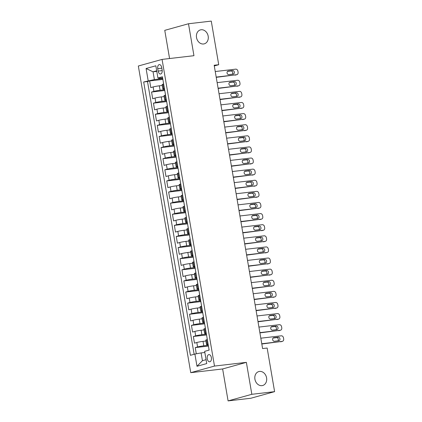 <?xml version="1.0" encoding="UTF-8"?>
<svg xmlns="http://www.w3.org/2000/svg" width="422" height="422" viewBox="0 0 422 422"><rect width="100%" height="100%" fill="white"/><g stroke="black" fill="none" stroke-linecap="round" stroke-linejoin="round"><path stroke-width="0.63" d="M259.535 371.423A7.232 5.845 -105.5 0 1 266.493 377.41A7.232 5.845 -105.5 0 1 262.69 385.502A7.232 5.845 -105.5 0 1 261.967 385.645A7.232 5.845 -105.5 0 1 255.009 379.658A7.232 5.845 -105.5 0 1 258.813 371.566A7.232 5.845 -105.5 0 1 259.535 371.423M201.136 29.762A7.232 5.845 -105.5 0 1 208.093 35.749A7.232 5.845 -105.5 0 1 204.285 43.841A7.232 5.845 -105.5 0 1 203.562 43.983A7.232 5.845 -105.5 0 1 196.605 37.996A7.232 5.845 -105.5 0 1 200.413 29.899A7.232 5.845 -105.5 0 1 201.136 29.762M211.369 357.629A3.619 2.115 -96.6 0 0 208.895 354.607A3.619 2.115 -96.6 0 0 207.26 358.769A3.619 2.115 -96.6 0 0 209.734 361.791A3.619 2.115 -96.6 0 0 211.369 357.629M228.091 400.9L251.834 394.301L246.374 362.361L222.631 368.955L228.091 400.9L250.863 398.247L274.606 391.653L267.152 348.039L262.595 348.572L214.165 65.241L218.723 64.708L211.269 21.1L188.492 23.753L164.754 30.347L169.57 58.537M222.631 368.955L190.749 372.668L138.332 66.006L162.069 59.407L214.492 366.069L190.749 372.668M162.233 85.476L159.347 85.814A4.521 0.332 170.3 0 0 153.139 86.948L150.796 87.602L149.657 80.934L162.776 79.405M164.543 89.738L160.107 90.255A4.521 0.332 170.3 0 0 153.898 91.395L151.556 92.043L164.675 90.519M151.556 92.043L152.695 98.711L155.038 98.062A4.521 0.332 170.3 0 1 161.246 96.923L164.132 96.585M166.031 107.7L163.145 108.032A4.521 0.332 170.3 0 0 156.937 109.171L154.594 109.82L153.455 103.158L166.574 101.628M167.93 118.809L165.044 119.146A4.521 0.332 170.3 0 0 158.836 120.281L156.493 120.935L155.354 114.267L168.473 112.737M169.829 129.918L166.943 130.256A4.521 0.332 170.3 0 0 160.735 131.395L158.392 132.044L157.253 125.376L170.372 123.852M171.728 141.032L168.847 141.365A4.521 0.332 170.3 0 0 162.634 142.504L160.291 143.153L159.152 136.491L172.271 134.961M173.627 152.142L170.746 152.479A4.521 0.332 170.3 0 0 164.533 153.613L162.19 154.267L161.051 147.6L174.17 146.07M175.526 163.251L172.645 163.588A4.521 0.332 170.3 0 0 166.432 164.728L164.089 165.377L162.95 158.709L176.069 157.184M177.425 174.365L174.544 174.697A4.521 0.332 170.3 0 0 168.331 175.837L165.988 176.486L164.849 169.823L177.968 168.294M179.324 185.474L176.443 185.812A4.521 0.332 170.3 0 0 170.23 186.946L167.887 187.6L166.748 180.932L179.867 179.403M181.223 196.583L178.342 196.921A4.521 0.332 170.3 0 0 172.129 198.06L169.786 198.709L168.647 192.042L181.766 190.517M183.122 207.698L180.241 208.03A4.521 0.332 170.3 0 0 174.028 209.17L171.685 209.818L170.546 203.156L183.665 201.626M185.026 218.807L182.14 219.145A4.521 0.332 170.3 0 0 175.932 220.279L173.59 220.933L172.45 214.265L185.564 212.735M186.925 229.921L184.039 230.254A4.521 0.332 170.3 0 0 177.831 231.393L175.489 232.042L174.349 225.374L187.468 223.85M188.824 241.031L185.938 241.368A4.521 0.332 170.3 0 0 179.73 242.502L177.388 243.156L176.248 236.489L189.367 234.959M190.723 252.14L187.837 252.477A4.521 0.332 170.3 0 0 181.629 253.617L179.287 254.266L178.147 247.598L191.266 246.068M192.622 263.254L189.736 263.586A4.521 0.332 170.3 0 0 183.528 264.726L181.186 265.375L180.046 258.707L193.165 257.183M194.521 274.363L191.635 274.701A4.521 0.332 170.3 0 0 185.427 275.835L183.085 276.489L181.945 269.822L195.064 268.292M196.42 285.472L193.534 285.81A4.521 0.332 170.3 0 0 187.326 286.949L184.984 287.598L183.844 280.931L196.963 279.406M198.319 296.587L195.433 296.919A4.521 0.332 170.3 0 0 189.225 298.059L186.883 298.707L185.743 292.04L198.862 290.515M200.218 307.696L197.332 308.034A4.521 0.332 170.3 0 0 191.124 309.168L188.782 309.822L187.642 303.154L200.761 301.624M202.117 318.805L199.231 319.143A4.521 0.332 170.3 0 0 193.023 320.282L190.681 320.931L189.541 314.263L202.66 312.739M204.016 329.92L201.13 330.252A4.521 0.332 170.3 0 0 194.922 331.391L192.58 332.04L191.44 325.378L204.559 323.848M205.915 341.029L203.029 341.366A4.521 0.332 170.3 0 0 196.821 342.5L194.479 343.155L193.339 336.487L206.458 334.957M157.733 68.644L158.155 71.086A3.503 2.047 -96.6 0 0 160.55 74.014A3.503 2.047 -96.6 0 0 162.132 69.983L161.716 67.541A3.503 2.047 -96.6 0 0 159.321 64.613A3.503 2.047 -96.6 0 0 157.733 68.644L161.821 68.169M156.789 71.376L153.054 71.814L154.383 79.589L143.68 81.979L190.401 355.308L194.895 354.058L196.984 366.28L206.738 363.569L204.649 351.347L209.138 350.102L162.417 76.772L157.928 78.017L159.004 78.307L162.607 77.885M148.175 80.729L146.086 68.506L155.839 65.795L157.928 78.017M208.225 345.291L203.789 345.808L203.029 341.366M206.326 334.182L201.89 334.699L201.13 330.252M204.427 323.073L199.991 323.59L199.231 319.143M202.528 311.958L198.092 312.475L197.332 308.034M200.629 300.849L196.193 301.366L195.433 296.919M198.73 289.74L194.294 290.252L193.534 285.81M196.831 278.625L192.395 279.142L191.635 274.701M194.932 267.516L190.496 268.033L189.736 263.586M193.028 256.407L188.597 256.919L187.837 252.477M191.129 245.293L186.698 245.81L185.938 241.368M189.23 234.184L184.799 234.701L184.039 230.254M187.331 223.074L182.9 223.586L182.14 219.145M185.432 211.96L181.001 212.477L180.241 208.03M183.533 200.851L179.102 201.368L178.342 196.921M181.634 189.736L177.203 190.253L176.443 185.812M179.735 178.627L175.304 179.144L174.544 174.697M177.836 167.518L173.405 168.035L172.645 163.588M175.937 156.404L171.506 156.921L170.746 152.479M174.038 145.295L169.607 145.812L168.847 141.365M172.139 134.185L167.708 134.702L166.943 130.256M170.24 123.071L165.804 123.588L165.044 119.146M168.341 111.962L163.905 112.479L163.145 108.032M166.442 100.853L162.006 101.37L161.246 96.923M149.657 80.934L147.505 81.53L194.125 354.269M203.789 345.808A4.521 0.332 -9.7 0 0 197.58 346.947L195.238 347.596L196.299 353.8M193.339 336.487L195.681 335.838A4.521 0.332 -9.7 0 1 201.89 334.699M191.44 325.378L193.782 324.724A4.521 0.332 -9.7 0 1 199.991 323.59M189.541 314.263L191.883 313.615A4.521 0.332 -9.7 0 1 198.092 312.475M187.642 303.154L189.984 302.5A4.521 0.332 -9.7 0 1 196.193 301.366M185.743 292.04L188.085 291.391A4.521 0.332 -9.7 0 1 194.294 290.252M183.844 280.931L186.186 280.282A4.521 0.332 -9.7 0 1 192.395 279.142M181.945 269.822L184.287 269.167A4.521 0.332 -9.7 0 1 190.496 268.033M180.046 258.707L182.388 258.058A4.521 0.332 -9.7 0 1 188.597 256.919M178.147 247.598L180.489 246.949A4.521 0.332 -9.7 0 1 186.698 245.81M176.248 236.489L178.59 235.835A4.521 0.332 -9.7 0 1 184.799 234.701M174.349 225.374L176.691 224.726A4.521 0.332 -9.7 0 1 182.9 223.586M172.45 214.265L174.792 213.616A4.521 0.332 -9.7 0 1 181.001 212.477M170.546 203.156L172.888 202.502A4.521 0.332 -9.7 0 1 179.102 201.368M168.647 192.042L170.989 191.393A4.521 0.332 -9.7 0 1 177.203 190.253M166.748 180.932L169.09 180.284A4.521 0.332 -9.7 0 1 175.304 179.144M164.849 169.823L167.191 169.169A4.521 0.332 -9.7 0 1 173.405 168.035M162.95 158.709L165.292 158.06A4.521 0.332 -9.7 0 1 171.506 156.921M161.051 147.6L163.393 146.951A4.521 0.332 -9.7 0 1 169.607 145.812M159.152 136.491L161.494 135.837A4.521 0.332 -9.7 0 1 167.708 134.702M157.253 125.376L159.595 124.727A4.521 0.332 -9.7 0 1 165.804 123.588M155.354 114.267L157.696 113.618A4.521 0.332 -9.7 0 1 163.905 112.479M153.455 103.158L155.797 102.504A4.521 0.332 -9.7 0 1 162.006 101.37M164.416 88.472L163.652 88.683A4.521 0.332 170.3 0 0 162.839 89.021A4.521 0.332 170.3 0 0 164.506 89M163.657 84.025L162.892 84.242A4.521 0.332 170.3 0 0 162.08 84.579L162.839 89.021M165.556 95.14L164.791 95.351A4.521 0.332 170.3 0 0 163.979 95.688L164.738 100.13A4.521 0.332 -9.7 0 1 165.551 99.792L166.315 99.581M167.455 106.249L166.69 106.46A4.521 0.332 170.3 0 0 165.878 106.798L166.637 111.244A4.521 0.332 -9.7 0 1 167.45 110.907L168.214 110.691M169.354 117.358L168.589 117.574A4.521 0.332 170.3 0 0 167.777 117.912L168.536 122.354A4.521 0.332 -9.7 0 1 169.349 122.016L170.113 121.805M171.253 128.473L170.488 128.684A4.521 0.332 170.3 0 0 169.676 129.021L170.435 133.463A4.521 0.332 -9.7 0 1 171.248 133.125L172.012 132.914M173.152 139.582L172.387 139.793A4.521 0.332 170.3 0 0 171.575 140.13L172.334 144.577A4.521 0.332 -9.7 0 1 173.147 144.24L173.911 144.023M175.056 150.691L174.286 150.907A4.521 0.332 170.3 0 0 173.474 151.245L174.233 155.686A4.521 0.332 -9.7 0 1 175.046 155.349L175.816 155.138M176.955 161.805L176.185 162.016A4.521 0.332 170.3 0 0 175.373 162.354L176.132 166.801A4.521 0.332 -9.7 0 1 176.945 166.463L177.715 166.247M178.854 172.915L178.084 173.125A4.521 0.332 170.3 0 0 177.272 173.463L178.031 177.91A4.521 0.332 -9.7 0 1 178.844 177.572L179.614 177.361M180.753 184.024L179.983 184.24A4.521 0.332 170.3 0 0 179.171 184.578L179.93 189.019A4.521 0.332 -9.7 0 1 180.743 188.681L181.513 188.47M182.652 195.138L181.882 195.349A4.521 0.332 170.3 0 0 181.07 195.687L181.829 200.133A4.521 0.332 -9.7 0 1 182.642 199.796L183.412 199.58M184.551 206.247L183.781 206.458A4.521 0.332 170.3 0 0 182.969 206.796L183.728 211.243A4.521 0.332 -9.7 0 1 184.541 210.905L185.311 210.694M186.45 217.356L185.68 217.573A4.521 0.332 170.3 0 0 184.868 217.91L185.627 222.352A4.521 0.332 -9.7 0 1 186.44 222.014L187.21 221.803M188.349 228.471L187.584 228.682A4.521 0.332 170.3 0 0 186.767 229.019L187.526 233.466A4.521 0.332 -9.7 0 1 188.344 233.129L189.109 232.912M190.248 239.58L189.483 239.791A4.521 0.332 170.3 0 0 188.666 240.129L189.425 244.575A4.521 0.332 -9.7 0 1 190.243 244.238L191.008 244.027M192.147 250.689L191.382 250.905A4.521 0.332 170.3 0 0 190.57 251.243L191.33 255.685A4.521 0.332 -9.7 0 1 192.142 255.347L192.907 255.136M194.046 261.804L193.281 262.015A4.521 0.332 170.3 0 0 192.469 262.352L193.229 266.799A4.521 0.332 -9.7 0 1 194.041 266.461L194.806 266.245M195.945 272.913L195.18 273.124A4.521 0.332 170.3 0 0 194.368 273.461L195.128 277.908A4.521 0.332 -9.7 0 1 195.94 277.57L196.705 277.359M197.844 284.022L197.079 284.238A4.521 0.332 170.3 0 0 196.267 284.576L197.027 289.017A4.521 0.332 -9.7 0 1 197.839 288.68L198.604 288.469M199.743 295.136L198.978 295.347A4.521 0.332 170.3 0 0 198.166 295.685L198.926 300.132A4.521 0.332 -9.7 0 1 199.738 299.794L200.503 299.578M201.642 306.245L200.877 306.462A4.521 0.332 170.3 0 0 200.065 306.799L200.825 311.241A4.521 0.332 -9.7 0 1 201.637 310.903L202.402 310.692M203.541 317.355L202.776 317.571A4.521 0.332 170.3 0 0 201.964 317.908L202.724 322.35A4.521 0.332 -9.7 0 1 203.536 322.012L204.301 321.801M205.44 328.469L204.675 328.68A4.521 0.332 170.3 0 0 203.863 329.018L204.623 333.464A4.521 0.332 -9.7 0 1 205.435 333.127L206.2 332.911M207.339 339.578L206.574 339.794A4.521 0.332 170.3 0 0 205.762 340.132L206.522 344.574A4.521 0.332 -9.7 0 1 207.334 344.236L208.099 344.025M162.644 78.629L154.383 79.589M251.834 394.301L274.606 391.653M246.374 362.361L214.492 366.069M162.069 59.407L193.951 55.693L188.492 23.753M214.286 65.943L218.723 64.708M156.694 70.801L153.054 71.814L146.086 68.506M204.844 352.486L201.104 352.919L202.433 360.699L206.073 359.686M147.505 81.53L143.68 81.979M195.238 347.596L208.357 346.072M166.405 100.109A4.521 0.332 -9.7 0 1 164.738 100.13M168.304 111.218A4.521 0.332 -9.7 0 1 166.637 111.244M170.203 122.333A4.521 0.332 -9.7 0 1 168.536 122.354M172.107 133.442A4.521 0.332 -9.7 0 1 170.435 133.463M174.006 144.551A4.521 0.332 -9.7 0 1 172.334 144.577M175.905 155.665A4.521 0.332 -9.7 0 1 174.233 155.686M177.804 166.774A4.521 0.332 -9.7 0 1 176.132 166.801M179.703 177.884A4.521 0.332 -9.7 0 1 178.031 177.91M181.602 188.998A4.521 0.332 -9.7 0 1 179.93 189.019M183.501 200.107A4.521 0.332 -9.7 0 1 181.829 200.133M185.4 211.216A4.521 0.332 -9.7 0 1 183.728 211.243M187.299 222.331A4.521 0.332 -9.7 0 1 185.627 222.352M189.198 233.44A4.521 0.332 -9.7 0 1 187.526 233.466M191.097 244.549A4.521 0.332 -9.7 0 1 189.425 244.575M192.996 255.663A4.521 0.332 -9.7 0 1 191.33 255.685M194.895 266.773A4.521 0.332 -9.7 0 1 193.229 266.799M196.794 277.882A4.521 0.332 -9.7 0 1 195.128 277.908M198.693 288.996A4.521 0.332 -9.7 0 1 197.027 289.017M200.592 300.105A4.521 0.332 -9.7 0 1 198.926 300.132M202.491 311.22A4.521 0.332 -9.7 0 1 200.825 311.241M204.39 322.329A4.521 0.332 -9.7 0 1 202.724 322.35M206.289 333.438A4.521 0.332 -9.7 0 1 204.623 333.464M194.895 354.058L201.104 352.919M208.188 344.552A4.521 0.332 -9.7 0 1 206.522 344.574M196.984 366.28L202.433 360.699M162.665 78.223L163.045 80.438M215.241 71.534L235.698 69.15A2.263 1.825 74.5 0 1 237.897 71.16L238.087 72.273A2.263 1.825 74.5 0 1 236.874 74.662A2.263 1.825 74.5 0 1 236.647 74.705L216.191 77.089M216.233 77.342L236.647 74.705M232.591 70.532A1.809 1.461 -105.5 0 1 234.326 72.03A1.809 1.461 -105.5 0 1 233.377 74.05A1.809 1.461 -105.5 0 1 233.197 74.087L228.824 74.599A1.809 1.461 -105.5 0 1 227.083 73.101A1.809 1.461 -105.5 0 1 228.033 71.075A1.809 1.461 -105.5 0 1 228.218 71.044L232.591 70.532L230.982 70.98A1.809 1.461 -105.5 0 1 232.612 72.12A1.809 1.461 -105.5 0 1 232.3 74.193M163.536 83.846L163.256 81.668M227.511 71.381L230.982 70.98M236.874 74.662L235.265 75.105A2.263 1.825 -105.5 0 1 235.043 75.153M164.564 89.332L164.944 91.553M217.14 82.643L237.597 80.264A2.263 1.825 74.5 0 1 239.796 82.274L239.986 83.382A2.263 1.825 74.5 0 1 238.773 85.771A2.263 1.825 74.5 0 1 238.546 85.819L218.09 88.198M218.132 88.451L238.546 85.819M234.49 81.641A1.809 1.461 -105.5 0 1 236.225 83.139A1.809 1.461 -105.5 0 1 235.276 85.165A1.809 1.461 -105.5 0 1 235.096 85.202L230.723 85.708A1.809 1.461 -105.5 0 1 228.982 84.21A1.809 1.461 -105.5 0 1 229.937 82.19A1.809 1.461 -105.5 0 1 230.117 82.153L234.49 81.641L232.881 82.09A1.809 1.461 -105.5 0 1 234.511 83.229A1.809 1.461 -105.5 0 1 234.199 85.302M165.435 94.955L165.155 92.777M229.41 82.496L232.881 82.09M238.773 85.771L237.169 86.22A2.263 1.825 -105.5 0 1 236.942 86.262M166.463 100.447L166.843 102.662M219.039 93.753L239.496 91.374A2.263 1.825 74.5 0 1 241.695 93.383L241.885 94.496A2.263 1.825 74.5 0 1 240.672 96.886A2.263 1.825 74.5 0 1 240.445 96.928L219.989 99.312M220.031 99.566L240.445 96.928M236.389 92.756A1.809 1.461 -105.5 0 1 238.124 94.254A1.809 1.461 -105.5 0 1 237.175 96.274A1.809 1.461 -105.5 0 1 236.995 96.311L232.622 96.817A1.809 1.461 -105.5 0 1 230.881 95.325A1.809 1.461 -105.5 0 1 231.836 93.299A1.809 1.461 -105.5 0 1 232.016 93.262L236.389 92.756L234.785 93.199A1.809 1.461 -105.5 0 1 236.41 94.338A1.809 1.461 -105.5 0 1 236.098 96.416M167.334 106.07L167.054 103.891M231.309 93.605L234.785 93.199M240.672 96.886L239.068 97.329A2.263 1.825 -105.5 0 1 238.841 97.376M168.362 111.556L168.742 113.771M220.938 104.867L241.395 102.483A2.263 1.825 74.5 0 1 243.594 104.492L243.784 105.605A2.263 1.825 74.5 0 1 242.571 107.995A2.263 1.825 74.5 0 1 242.344 108.037L221.888 110.422M221.935 110.675L242.344 108.037M238.288 103.865A1.809 1.461 -105.5 0 1 240.023 105.363A1.809 1.461 -105.5 0 1 239.074 107.388A1.809 1.461 -105.5 0 1 238.894 107.42L234.521 107.932A1.809 1.461 -105.5 0 1 232.78 106.434A1.809 1.461 -105.5 0 1 233.735 104.408A1.809 1.461 -105.5 0 1 233.915 104.376L238.288 103.865L236.684 104.313A1.809 1.461 -105.5 0 1 238.309 105.453A1.809 1.461 -105.5 0 1 237.997 107.526M169.233 117.179L168.953 115M233.208 104.714L236.684 104.313M242.571 107.995L240.967 108.443A2.263 1.825 -105.5 0 1 240.74 108.486M170.261 122.665L170.641 124.886M222.837 115.976L243.294 113.597A2.263 1.825 74.5 0 1 245.493 115.607L245.683 116.715A2.263 1.825 74.5 0 1 244.47 119.104A2.263 1.825 74.5 0 1 244.243 119.152L223.787 121.531M223.834 121.784L244.243 119.152M240.187 114.979A1.809 1.461 -105.5 0 1 241.922 116.472A1.809 1.461 -105.5 0 1 240.973 118.498A1.809 1.461 -105.5 0 1 240.793 118.535L236.42 119.041A1.809 1.461 -105.5 0 1 234.679 117.543A1.809 1.461 -105.5 0 1 235.634 115.522A1.809 1.461 -105.5 0 1 235.814 115.486L240.187 114.979L238.583 115.422A1.809 1.461 -105.5 0 1 240.208 116.562A1.809 1.461 -105.5 0 1 239.896 118.635M171.132 128.293L170.852 126.109M235.107 115.828L238.583 115.422M244.47 119.104L242.866 119.553A2.263 1.825 -105.5 0 1 242.639 119.595M172.16 133.779L172.54 135.995M224.736 127.085L245.193 124.706A2.263 1.825 74.5 0 1 247.392 126.716L247.582 127.829A2.263 1.825 74.5 0 1 246.369 130.219A2.263 1.825 74.5 0 1 246.142 130.261L225.686 132.645M225.733 132.898L246.142 130.261M242.086 126.088A1.809 1.461 -105.5 0 1 243.826 127.586A1.809 1.461 -105.5 0 1 242.872 129.607A1.809 1.461 -105.5 0 1 242.692 129.644L238.319 130.15A1.809 1.461 -105.5 0 1 236.578 128.657A1.809 1.461 -105.5 0 1 237.533 126.632A1.809 1.461 -105.5 0 1 237.713 126.595L242.086 126.088L240.482 126.531A1.809 1.461 -105.5 0 1 242.107 127.671A1.809 1.461 -105.5 0 1 241.795 129.749M173.031 139.402L172.751 137.224M237.006 126.938L240.482 126.531M246.369 130.219L244.765 130.662A2.263 1.825 -105.5 0 1 244.538 130.709M174.059 144.888L174.439 147.104M226.635 138.2L247.092 135.815A2.263 1.825 74.5 0 1 249.291 137.825L249.481 138.938A2.263 1.825 74.5 0 1 248.268 141.328A2.263 1.825 74.5 0 1 248.041 141.37L227.585 143.754M227.632 144.007L248.041 141.37M243.985 137.197A1.809 1.461 -105.5 0 1 245.725 138.696A1.809 1.461 -105.5 0 1 244.771 140.721A1.809 1.461 -105.5 0 1 244.591 140.753L240.218 141.264A1.809 1.461 -105.5 0 1 238.477 139.766A1.809 1.461 -105.5 0 1 239.432 137.741A1.809 1.461 -105.5 0 1 239.612 137.709L243.985 137.197L242.381 137.646A1.809 1.461 -105.5 0 1 244.006 138.785A1.809 1.461 -105.5 0 1 243.694 140.858M174.93 150.512L174.65 148.333M238.905 138.047L242.381 137.646M248.268 141.328L246.664 141.776A2.263 1.825 -105.5 0 1 246.437 141.818M175.958 155.998L176.338 158.218M228.534 149.309L248.991 146.93A2.263 1.825 74.5 0 1 251.195 148.94L251.385 150.047A2.263 1.825 74.5 0 1 250.167 152.437A2.263 1.825 74.5 0 1 249.94 152.484L229.484 154.863M229.531 155.117L249.94 152.484M245.884 148.312A1.809 1.461 -105.5 0 1 247.624 149.805A1.809 1.461 -105.5 0 1 246.67 151.83A1.809 1.461 -105.5 0 1 246.49 151.867L242.117 152.374A1.809 1.461 -105.5 0 1 240.376 150.876A1.809 1.461 -105.5 0 1 241.331 148.855A1.809 1.461 -105.5 0 1 241.511 148.818L245.884 148.312L244.28 148.755A1.809 1.461 -105.5 0 1 245.905 149.894A1.809 1.461 -105.5 0 1 245.593 151.967M176.829 161.626L176.549 159.442M240.804 149.161L244.28 148.755M250.167 152.437L248.563 152.885A2.263 1.825 -105.5 0 1 248.336 152.928M177.862 167.112L178.237 169.327M230.438 160.418L250.89 158.039A2.263 1.825 74.5 0 1 253.094 160.049L253.284 161.162A2.263 1.825 74.5 0 1 252.066 163.551A2.263 1.825 74.5 0 1 251.839 163.594L231.388 165.978M231.43 166.231L251.839 163.594M247.783 159.421A1.809 1.461 -105.5 0 1 249.523 160.919A1.809 1.461 -105.5 0 1 248.569 162.939A1.809 1.461 -105.5 0 1 248.389 162.976L244.016 163.483A1.809 1.461 -105.5 0 1 242.275 161.99A1.809 1.461 -105.5 0 1 243.23 159.964A1.809 1.461 -105.5 0 1 243.41 159.927L247.783 159.421L246.179 159.864A1.809 1.461 -105.5 0 1 247.804 161.004A1.809 1.461 -105.5 0 1 247.492 163.082M178.728 172.735L178.448 170.557M242.703 160.27L246.179 159.864M252.066 163.551L250.462 163.994A2.263 1.825 -105.5 0 1 250.235 164.042M179.761 178.221L180.136 180.442M232.337 171.532L252.789 169.148A2.263 1.825 74.5 0 1 254.993 171.158L255.183 172.271A2.263 1.825 74.5 0 1 253.965 174.661A2.263 1.825 74.5 0 1 253.738 174.703L233.287 177.087M233.329 177.34L253.738 174.703M249.682 170.53A1.809 1.461 -105.5 0 1 251.422 172.028A1.809 1.461 -105.5 0 1 250.468 174.054A1.809 1.461 -105.5 0 1 250.288 174.086L245.915 174.597A1.809 1.461 -105.5 0 1 244.18 173.099A1.809 1.461 -105.5 0 1 245.129 171.074A1.809 1.461 -105.5 0 1 245.309 171.042L249.682 170.53L248.078 170.979A1.809 1.461 -105.5 0 1 249.703 172.118A1.809 1.461 -105.5 0 1 249.391 174.191M180.627 183.844L180.347 181.666M244.602 171.379L248.078 170.979M253.965 174.661L252.361 175.109A2.263 1.825 -105.5 0 1 252.134 175.151M181.66 189.33L182.04 191.551M234.236 182.642L254.688 180.263A2.263 1.825 74.5 0 1 256.892 182.272L257.082 183.38A2.263 1.825 74.5 0 1 255.864 185.77A2.263 1.825 74.5 0 1 255.637 185.817L235.186 188.196M235.228 188.449L255.637 185.817M251.581 181.645A1.809 1.461 -105.5 0 1 253.321 183.137A1.809 1.461 -105.5 0 1 252.367 185.163A1.809 1.461 -105.5 0 1 252.187 185.2L247.814 185.706A1.809 1.461 -105.5 0 1 246.079 184.208A1.809 1.461 -105.5 0 1 247.028 182.188A1.809 1.461 -105.5 0 1 247.208 182.151L251.581 181.645L249.977 182.088A1.809 1.461 -105.5 0 1 251.602 183.227A1.809 1.461 -105.5 0 1 251.29 185.3M182.526 194.959L182.246 192.775M246.501 182.494L249.977 182.088M255.864 185.77L254.26 186.218A2.263 1.825 -105.5 0 1 254.033 186.26M183.559 200.445L183.939 202.66M236.135 193.756L256.587 191.372A2.263 1.825 74.5 0 1 258.791 193.381L258.981 194.495A2.263 1.825 74.5 0 1 257.763 196.884A2.263 1.825 74.5 0 1 257.536 196.926L237.085 199.311M237.127 199.564L257.536 196.926M253.48 192.754A1.809 1.461 -105.5 0 1 255.22 194.252A1.809 1.461 -105.5 0 1 254.266 196.272A1.809 1.461 -105.5 0 1 254.086 196.309L249.713 196.821A1.809 1.461 -105.5 0 1 247.978 195.323A1.809 1.461 -105.5 0 1 248.927 193.297A1.809 1.461 -105.5 0 1 249.107 193.26L253.48 192.754L251.876 193.197A1.809 1.461 -105.5 0 1 253.501 194.336A1.809 1.461 -105.5 0 1 253.189 196.415M184.425 206.068L184.145 203.889M248.4 193.603L251.876 193.197M257.763 196.884L256.159 197.327A2.263 1.825 -105.5 0 1 255.932 197.375M185.458 211.554L185.838 213.775M238.034 204.865L258.486 202.481A2.263 1.825 74.5 0 1 260.69 204.491L260.88 205.604A2.263 1.825 74.5 0 1 259.662 207.993A2.263 1.825 74.5 0 1 259.435 208.041L238.984 210.42M239.026 210.673L259.435 208.041M255.379 203.863A1.809 1.461 -105.5 0 1 257.119 205.361A1.809 1.461 -105.5 0 1 256.165 207.387A1.809 1.461 -105.5 0 1 255.985 207.418L251.612 207.93A1.809 1.461 -105.5 0 1 249.877 206.432A1.809 1.461 -105.5 0 1 250.826 204.412A1.809 1.461 -105.5 0 1 251.006 204.375L255.379 203.863L253.775 204.311A1.809 1.461 -105.5 0 1 255.4 205.451A1.809 1.461 -105.5 0 1 255.088 207.524M186.324 217.177L186.044 214.998M250.299 204.717L253.775 204.311M259.662 207.993L258.058 208.442A2.263 1.825 -105.5 0 1 257.831 208.484M187.357 222.663L187.737 224.884M239.933 215.974L260.385 213.595A2.263 1.825 74.5 0 1 262.589 215.605L262.779 216.713A2.263 1.825 74.5 0 1 261.561 219.108A2.263 1.825 74.5 0 1 261.334 219.15L240.883 221.529M240.925 221.787L261.334 219.15M257.278 214.977A1.809 1.461 -105.5 0 1 259.018 216.47A1.809 1.461 -105.5 0 1 258.069 218.496A1.809 1.461 -105.5 0 1 257.884 218.533L253.511 219.039A1.809 1.461 -105.5 0 1 251.776 217.541A1.809 1.461 -105.5 0 1 252.725 215.521A1.809 1.461 -105.5 0 1 252.905 215.484L257.278 214.977L255.674 215.42A1.809 1.461 -105.5 0 1 257.299 216.56A1.809 1.461 -105.5 0 1 256.987 218.638M188.223 228.291L187.943 226.108M252.198 215.827L255.674 215.42M261.561 219.108L259.957 219.551A2.263 1.825 -105.5 0 1 259.73 219.593M189.256 233.777L189.636 235.993M241.832 227.089L262.284 224.704A2.263 1.825 74.5 0 1 264.488 226.714L264.678 227.827A2.263 1.825 74.5 0 1 263.46 230.217A2.263 1.825 74.5 0 1 263.233 230.259L242.782 232.643M242.824 232.897L263.233 230.259M259.177 226.087A1.809 1.461 -105.5 0 1 260.917 227.585A1.809 1.461 -105.5 0 1 259.968 229.605A1.809 1.461 -105.5 0 1 259.783 229.642L255.41 230.154A1.809 1.461 -105.5 0 1 253.675 228.655A1.809 1.461 -105.5 0 1 254.624 226.63A1.809 1.461 -105.5 0 1 254.804 226.598L259.177 226.087L257.573 226.535A1.809 1.461 -105.5 0 1 259.203 227.669A1.809 1.461 -105.5 0 1 258.886 229.747M190.122 239.401L189.842 237.222M254.097 226.936L257.573 226.535M263.46 230.217L261.856 230.66A2.263 1.825 -105.5 0 1 261.629 230.707M191.155 244.887L191.535 247.107M243.731 238.198L264.183 235.814A2.263 1.825 74.5 0 1 266.387 237.823L266.577 238.936A2.263 1.825 74.5 0 1 265.359 241.326A2.263 1.825 74.5 0 1 265.137 241.373L244.681 243.752M244.723 244.006L265.137 241.373M261.076 237.196A1.809 1.461 -105.5 0 1 262.816 238.694A1.809 1.461 -105.5 0 1 261.867 240.719A1.809 1.461 -105.5 0 1 261.682 240.751L257.315 241.263A1.809 1.461 -105.5 0 1 255.574 239.765A1.809 1.461 -105.5 0 1 256.523 237.744A1.809 1.461 -105.5 0 1 256.703 237.707L261.076 237.196L259.472 237.644A1.809 1.461 -105.5 0 1 261.102 238.783A1.809 1.461 -105.5 0 1 260.785 240.857M192.026 250.51L191.741 248.331M255.996 238.05L259.472 237.644M265.359 241.326L263.755 241.774A2.263 1.825 -105.5 0 1 263.528 241.817M193.054 255.996L193.434 258.217M245.63 249.307L266.087 246.928A2.263 1.825 74.5 0 1 268.286 248.938L268.476 250.046A2.263 1.825 74.5 0 1 267.258 252.44A2.263 1.825 74.5 0 1 267.036 252.483L246.58 254.862M246.622 255.12L267.036 252.483M262.975 248.31A1.809 1.461 -105.5 0 1 264.715 249.803A1.809 1.461 -105.5 0 1 263.766 251.828A1.809 1.461 -105.5 0 1 263.581 251.865L259.213 252.372A1.809 1.461 -105.5 0 1 257.473 250.879A1.809 1.461 -105.5 0 1 258.422 248.853A1.809 1.461 -105.5 0 1 258.602 248.816L262.975 248.31L261.371 248.753A1.809 1.461 -105.5 0 1 263.001 249.893A1.809 1.461 -105.5 0 1 262.684 251.971M193.925 261.624L193.645 259.44M257.895 249.159L261.371 248.753M267.258 252.44L265.654 252.883A2.263 1.825 -105.5 0 1 265.427 252.926M194.953 267.11L195.333 269.326M247.529 260.421L267.986 258.037A2.263 1.825 74.5 0 1 270.185 260.047L270.375 261.16A2.263 1.825 74.5 0 1 269.157 263.55A2.263 1.825 74.5 0 1 268.935 263.592L248.479 265.976M248.521 266.229L268.935 263.592M264.874 259.419A1.809 1.461 -105.5 0 1 266.614 260.917A1.809 1.461 -105.5 0 1 265.665 262.938A1.809 1.461 -105.5 0 1 265.485 262.975L261.113 263.486A1.809 1.461 -105.5 0 1 259.372 261.988A1.809 1.461 -105.5 0 1 260.321 259.963A1.809 1.461 -105.5 0 1 260.501 259.931L264.874 259.419L263.27 259.868A1.809 1.461 -105.5 0 1 264.9 261.007A1.809 1.461 -105.5 0 1 264.583 263.08M195.824 272.733L195.544 270.555M259.794 260.268L263.27 259.868M269.157 263.55L267.553 263.993A2.263 1.825 -105.5 0 1 267.332 264.04M196.852 278.219L197.232 280.44M249.428 271.531L269.885 269.146A2.263 1.825 74.5 0 1 272.084 271.161L272.274 272.269A2.263 1.825 74.5 0 1 271.056 274.659A2.263 1.825 74.5 0 1 270.834 274.706L250.378 277.085M250.42 277.338L270.834 274.706M266.773 270.528A1.809 1.461 -105.5 0 1 268.513 272.026A1.809 1.461 -105.5 0 1 267.564 274.052A1.809 1.461 -105.5 0 1 267.384 274.084L263.012 274.595A1.809 1.461 -105.5 0 1 261.271 273.097A1.809 1.461 -105.5 0 1 262.22 271.077A1.809 1.461 -105.5 0 1 262.4 271.04L266.773 270.528L265.169 270.977A1.809 1.461 -105.5 0 1 266.799 272.116A1.809 1.461 -105.5 0 1 266.488 274.189M197.723 283.842L197.443 281.664M261.693 271.383L265.169 270.977M271.056 274.659L269.452 275.107A2.263 1.825 -105.5 0 1 269.231 275.149M198.751 289.334L199.131 291.549M251.327 282.64L271.784 280.261A2.263 1.825 74.5 0 1 273.983 282.271L274.173 283.378A2.263 1.825 74.5 0 1 272.955 285.773A2.263 1.825 74.5 0 1 272.733 285.815L252.277 288.2M252.319 288.453L272.733 285.815M268.672 281.643A1.809 1.461 -105.5 0 1 270.412 283.141A1.809 1.461 -105.5 0 1 269.463 285.161A1.809 1.461 -105.5 0 1 269.283 285.198L264.91 285.705A1.809 1.461 -105.5 0 1 263.17 284.212A1.809 1.461 -105.5 0 1 264.119 282.186A1.809 1.461 -105.5 0 1 264.304 282.149L268.672 281.643L267.068 282.086A1.809 1.461 -105.5 0 1 268.698 283.225A1.809 1.461 -105.5 0 1 268.387 285.304M199.622 294.957L199.342 292.773M263.592 282.492L267.068 282.086M272.955 285.773L271.351 286.216A2.263 1.825 -105.5 0 1 271.13 286.258M200.65 300.443L201.03 302.658M253.226 293.754L273.683 291.37A2.263 1.825 74.5 0 1 275.882 293.38L276.072 294.493A2.263 1.825 74.5 0 1 274.854 296.882A2.263 1.825 74.5 0 1 274.632 296.924L254.176 299.309M254.218 299.562L274.632 296.924M270.571 292.752A1.809 1.461 -105.5 0 1 272.311 294.25A1.809 1.461 -105.5 0 1 271.362 296.27A1.809 1.461 -105.5 0 1 271.182 296.307L266.81 296.819A1.809 1.461 -105.5 0 1 265.069 295.321A1.809 1.461 -105.5 0 1 266.018 293.295A1.809 1.461 -105.5 0 1 266.203 293.264L270.571 292.752L268.967 293.2A1.809 1.461 -105.5 0 1 270.597 294.34A1.809 1.461 -105.5 0 1 270.286 296.413M201.521 306.066L201.241 303.887M265.491 293.601L268.967 293.2M274.854 296.882L273.25 297.325A2.263 1.825 -105.5 0 1 273.029 297.373M202.549 311.552L202.929 313.773M255.125 304.863L275.582 302.479A2.263 1.825 74.5 0 1 277.781 304.494L277.971 305.602A2.263 1.825 74.5 0 1 276.758 307.991A2.263 1.825 74.5 0 1 276.531 308.039L256.075 310.418M256.117 310.671L276.531 308.039M272.47 303.861A1.809 1.461 -105.5 0 1 274.21 305.359A1.809 1.461 -105.5 0 1 273.261 307.385A1.809 1.461 -105.5 0 1 273.081 307.416L268.708 307.928A1.809 1.461 -105.5 0 1 266.968 306.43A1.809 1.461 -105.5 0 1 267.917 304.41A1.809 1.461 -105.5 0 1 268.102 304.373L272.47 303.861L270.866 304.309A1.809 1.461 -105.5 0 1 272.496 305.449A1.809 1.461 -105.5 0 1 272.185 307.522M203.42 317.175L203.14 314.997M267.395 304.716L270.866 304.309M276.758 307.991L275.149 308.44A2.263 1.825 -105.5 0 1 274.928 308.482M204.448 322.666L204.828 324.882M257.024 315.972L277.481 313.593A2.263 1.825 74.5 0 1 279.68 315.603L279.87 316.716A2.263 1.825 74.5 0 1 278.657 319.106A2.263 1.825 74.5 0 1 278.43 319.148L257.974 321.532M258.016 321.786L278.43 319.148M274.374 314.976A1.809 1.461 -105.5 0 1 276.109 316.474A1.809 1.461 -105.5 0 1 275.16 318.494A1.809 1.461 -105.5 0 1 274.98 318.531L270.607 319.037A1.809 1.461 -105.5 0 1 268.867 317.544A1.809 1.461 -105.5 0 1 269.816 315.519A1.809 1.461 -105.5 0 1 270.001 315.482L274.374 314.976L272.765 315.419A1.809 1.461 -105.5 0 1 274.395 316.558A1.809 1.461 -105.5 0 1 274.084 318.636M205.319 328.29L205.039 326.111M269.294 315.825L272.765 315.419M278.657 319.106L277.048 319.549A2.263 1.825 -105.5 0 1 276.827 319.596M206.347 333.776L206.727 335.991M258.923 327.087L279.38 324.703A2.263 1.825 74.5 0 1 281.579 326.712L281.769 327.825A2.263 1.825 74.5 0 1 280.556 330.215A2.263 1.825 74.5 0 1 280.329 330.257L259.873 332.642M259.915 332.895L280.329 330.257M276.273 326.085A1.809 1.461 -105.5 0 1 278.008 327.583A1.809 1.461 -105.5 0 1 277.059 329.608A1.809 1.461 -105.5 0 1 276.879 329.64L272.507 330.152A1.809 1.461 -105.5 0 1 270.766 328.654A1.809 1.461 -105.5 0 1 271.721 326.628A1.809 1.461 -105.5 0 1 271.9 326.596L276.273 326.085L274.664 326.533A1.809 1.461 -105.5 0 1 276.294 327.672A1.809 1.461 -105.5 0 1 275.983 329.746M207.218 339.399L206.938 337.22M271.193 326.934L274.664 326.533M280.556 330.215L278.947 330.663A2.263 1.825 -105.5 0 1 278.726 330.706M208.246 344.885L208.626 347.106M260.822 338.196L281.279 335.817A2.263 1.825 74.5 0 1 283.478 337.827L283.668 338.935A2.263 1.825 74.5 0 1 282.455 341.324A2.263 1.825 74.5 0 1 282.228 341.372L261.772 343.751M261.814 344.004L282.228 341.372M278.172 337.199A1.809 1.461 -105.5 0 1 279.907 338.692A1.809 1.461 -105.5 0 1 278.958 340.718A1.809 1.461 -105.5 0 1 278.778 340.754L274.406 341.261A1.809 1.461 -105.5 0 1 272.665 339.763A1.809 1.461 -105.5 0 1 273.62 337.742A1.809 1.461 -105.5 0 1 273.799 337.706L278.172 337.199L276.568 337.642A1.809 1.461 -105.5 0 1 278.193 338.782A1.809 1.461 -105.5 0 1 277.882 340.855M209.048 350.123L208.837 348.329M273.092 338.048L276.568 337.642M282.455 341.324L280.852 341.773A2.263 1.825 -105.5 0 1 280.625 341.815M160.107 90.255L159.347 85.814M153.898 91.395L153.139 86.948M197.58 346.947L196.821 342.5M195.681 335.838L194.922 331.391M193.782 324.724L193.023 320.282M191.883 313.615L191.124 309.168M189.984 302.5L189.225 298.059M188.085 291.391L187.326 286.949M186.186 280.282L185.427 275.835M184.287 269.167L183.528 264.726M182.388 258.058L181.629 253.617M180.489 246.949L179.73 242.502M178.59 235.835L177.831 231.393M176.691 224.726L175.932 220.279M174.792 213.616L174.028 209.17M172.888 202.502L172.129 198.06M170.989 191.393L170.23 186.946M169.09 180.284L168.331 175.837M167.191 169.169L166.432 164.728M165.292 158.06L164.533 153.613M163.393 146.951L162.634 142.504M161.494 135.837L160.735 131.395M159.595 124.727L158.836 120.281M157.696 113.618L156.937 109.171M155.797 102.504L155.038 98.062M163.652 88.683L162.892 84.242M165.551 99.792L164.791 95.351M167.45 110.907L166.69 106.46M169.349 122.016L168.589 117.574M171.248 133.125L170.488 128.684M173.147 144.24L172.387 139.793M175.046 155.349L174.286 150.907M176.945 166.463L176.185 162.016M178.844 177.572L178.084 173.125M180.743 188.681L179.983 184.24M182.642 199.796L181.882 195.349M184.541 210.905L183.781 206.458M186.44 222.014L185.68 217.573M188.344 233.129L187.584 228.682M190.243 244.238L189.483 239.791M192.142 255.347L191.382 250.905M194.041 266.461L193.281 262.015M195.94 277.57L195.18 273.124M197.839 288.68L197.079 284.238M199.738 299.794L198.978 295.347M201.637 310.903L200.877 306.462M203.536 322.012L202.776 317.571M205.435 333.127L204.675 328.68M207.334 344.236L206.574 339.794M162.206 70.616L158.155 71.086M228.218 71.044L227.864 71.139M230.117 82.153L229.763 82.253M232.016 93.262L231.662 93.362M233.915 104.376L233.561 104.471M235.814 115.486L235.46 115.586M237.713 126.595L237.359 126.695M239.612 137.709L239.258 137.804M241.511 148.818L241.157 148.919M243.41 159.927L243.056 160.028M245.309 171.042L244.955 171.137M247.208 182.151L246.854 182.251M249.107 193.26L248.753 193.36M251.006 204.375L250.652 204.47M252.905 215.484L252.551 215.584M254.804 226.598L254.45 226.693M256.703 237.707L256.349 237.802M258.602 248.816L258.248 248.917M260.501 259.931L260.152 260.026M262.4 271.04L262.051 271.14M264.304 282.149L263.95 282.249M266.203 293.264L265.849 293.359M268.102 304.373L267.748 304.473M270.001 315.482L269.647 315.582M271.9 326.596L271.546 326.691M273.799 337.706L273.445 337.806"/></g></svg>
